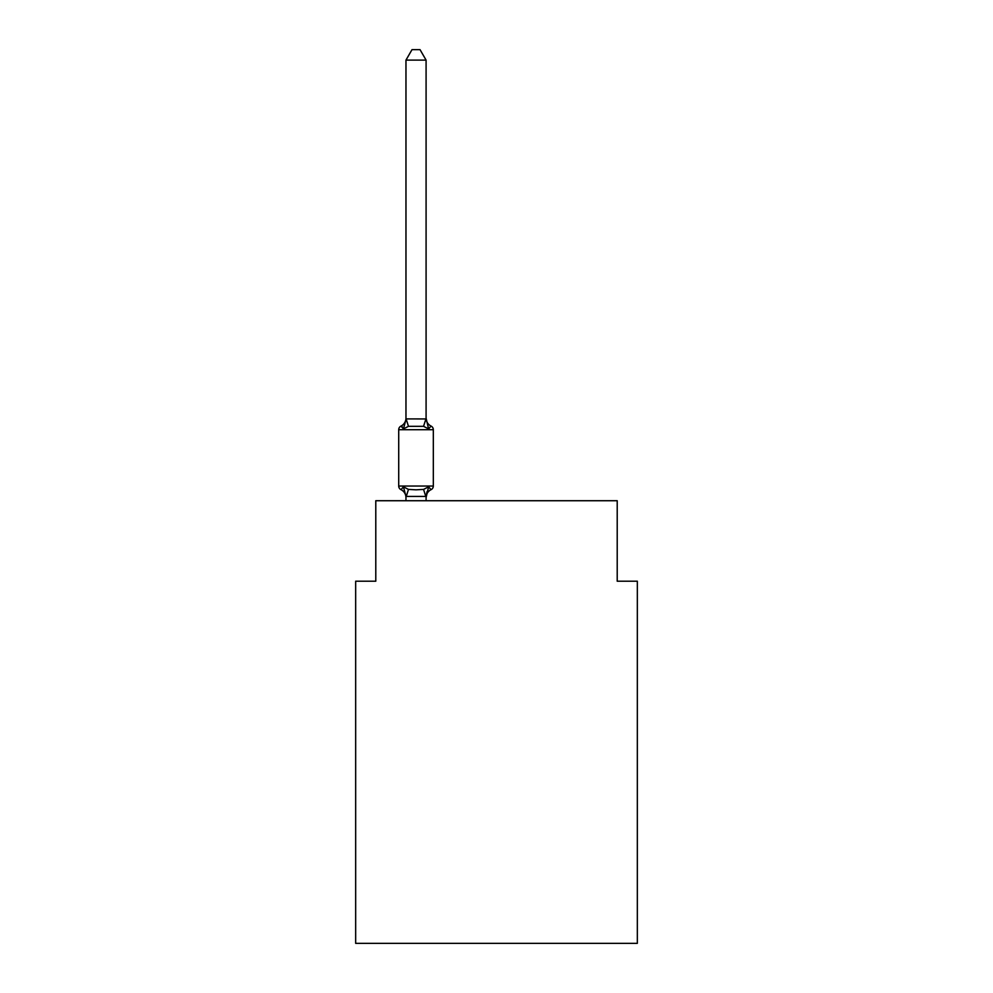 <?xml version="1.0" encoding="UTF-8"?>
<svg xmlns="http://www.w3.org/2000/svg" width="993" height="993" viewBox="0 0 993 993"><rect width="100%" height="100%" fill="white"/><g stroke="black" fill="none" stroke-linecap="round" stroke-linejoin="round"><path stroke-width="1.49" d="M637.332 943.35L637.332 581.203L617.212 581.203L617.212 500.72L375.788 500.72L375.788 581.203L355.668 581.203L355.668 943.35L637.332 943.35M433.32 429.708L398.714 429.708L398.714 486.036A4.022 4.022 0 0 0 400.986 489.661L403.443 486.831L400.986 489.661A4.022 4.022 0 0 1 398.714 486.036A4.022 4.022 0 0 0 400.986 489.661L403.443 486.831L408.471 489.412L416.017 489.822L423.564 489.412L428.591 486.831L431.061 489.661A4.022 4.022 0 0 0 433.32 486.036L433.32 429.708A4.022 4.022 0 0 0 431.061 426.084L428.591 428.914L431.061 426.084A4.022 4.022 0 0 1 433.32 429.708A4.022 4.022 0 0 0 431.061 426.084A4.022 4.022 0 0 1 433.32 429.708A4.022 4.022 0 0 0 431.061 426.084A4.022 4.022 0 0 1 433.32 429.708A4.022 4.022 0 0 0 431.061 426.084A4.022 4.022 0 0 1 433.32 429.708A4.022 4.022 0 0 0 431.061 426.084A4.022 4.022 0 0 1 433.32 429.708A4.022 4.022 0 0 0 431.061 426.084A4.022 4.022 0 0 1 433.32 429.708A4.022 4.022 0 0 0 431.061 426.084A4.022 4.022 0 0 1 433.32 429.708A4.022 4.022 0 0 0 431.061 426.084A4.022 4.022 0 0 1 433.32 429.708A4.022 4.022 0 0 0 431.061 426.084A4.022 4.022 0 0 1 433.32 429.708A4.022 4.022 0 0 0 431.061 426.084A4.022 4.022 0 0 1 433.32 429.708A4.022 4.022 0 0 0 431.061 426.084A4.022 4.022 0 0 1 433.32 429.708A4.022 4.022 0 0 0 431.061 426.084A4.022 4.022 0 0 1 433.32 429.708A4.022 4.022 0 0 0 431.061 426.084A4.022 4.022 0 0 1 433.32 429.708A4.022 4.022 0 0 0 431.061 426.084A4.022 4.022 0 0 1 433.32 429.708A4.022 4.022 0 0 0 431.061 426.084A8.85 8.85 0 0 1 426.084 418.127L428.591 428.914L423.564 426.332L408.471 426.332L403.443 428.914L400.986 426.084L403.443 428.914L400.986 426.084L403.443 428.914L400.986 426.084L403.443 428.914L400.986 426.084L403.443 428.914L400.986 426.084L403.443 428.914L400.986 426.084L402.19 426.68M426.084 60.114L405.963 60.114L412.008 49.65L420.039 49.65L426.084 60.114L426.084 419.319M398.714 429.708A4.022 4.022 0 0 1 400.986 426.084L403.443 428.914L400.986 426.084L403.443 428.914L400.986 426.084L403.443 428.914L400.986 426.084L403.443 428.914L400.986 426.084L403.443 428.914L400.986 426.084L403.443 428.914L400.986 426.084L403.443 428.914L400.986 426.084L403.443 428.914L400.986 426.084L403.443 428.914L400.986 426.084L403.443 428.914L400.986 426.084L403.443 428.914L400.986 426.084L403.443 428.914L400.986 426.084L403.443 428.914L400.986 426.084L403.443 428.914L406.125 418.897L426.084 418.947M426.084 497.617L428.591 486.831L431.061 489.661A8.85 8.85 0 0 0 426.084 497.617L426.084 496.426L405.963 496.426L405.963 497.617A8.85 8.85 0 0 0 400.986 489.661A4.022 4.022 0 0 1 398.714 486.036A4.022 4.022 0 0 0 400.986 489.661A4.022 4.022 0 0 1 398.714 486.036A4.022 4.022 0 0 0 400.986 489.661A4.022 4.022 0 0 1 398.714 486.036A4.022 4.022 0 0 0 400.986 489.661A4.022 4.022 0 0 1 398.714 486.036A4.022 4.022 0 0 0 400.986 489.661A4.022 4.022 0 0 1 398.714 486.036A4.022 4.022 0 0 0 400.986 489.661A4.022 4.022 0 0 1 398.714 486.036A4.022 4.022 0 0 0 400.986 489.661A4.022 4.022 0 0 1 398.714 486.036A4.022 4.022 0 0 0 400.986 489.661A4.022 4.022 0 0 1 398.714 486.036A4.022 4.022 0 0 0 400.986 489.661A4.022 4.022 0 0 1 398.714 486.036A4.022 4.022 0 0 0 400.986 489.661A4.022 4.022 0 0 1 398.714 486.036A4.022 4.022 0 0 0 400.986 489.661A4.022 4.022 0 0 1 398.714 486.036A4.022 4.022 0 0 0 400.986 489.661A4.022 4.022 0 0 1 398.714 486.036A4.022 4.022 0 0 0 400.986 489.661A4.022 4.022 0 0 1 398.714 486.036A4.022 4.022 0 0 0 400.986 489.661L403.443 486.831L405.963 496.426M426.084 496.426L427.027 491.696M405.963 418.947L405.963 60.114M405.963 418.127A8.85 8.85 0 0 1 400.986 426.084L401.805 426.431M426.084 500.72L426.084 496.785M405.963 500.72L405.963 496.785M433.32 486.036L398.714 486.036A4.022 4.022 0 0 0 400.986 489.661M408.471 489.412L406.125 496.848M423.564 489.412L425.923 496.848M406.125 418.897L408.471 426.332M425.923 418.897L423.564 426.332"/></g></svg>
